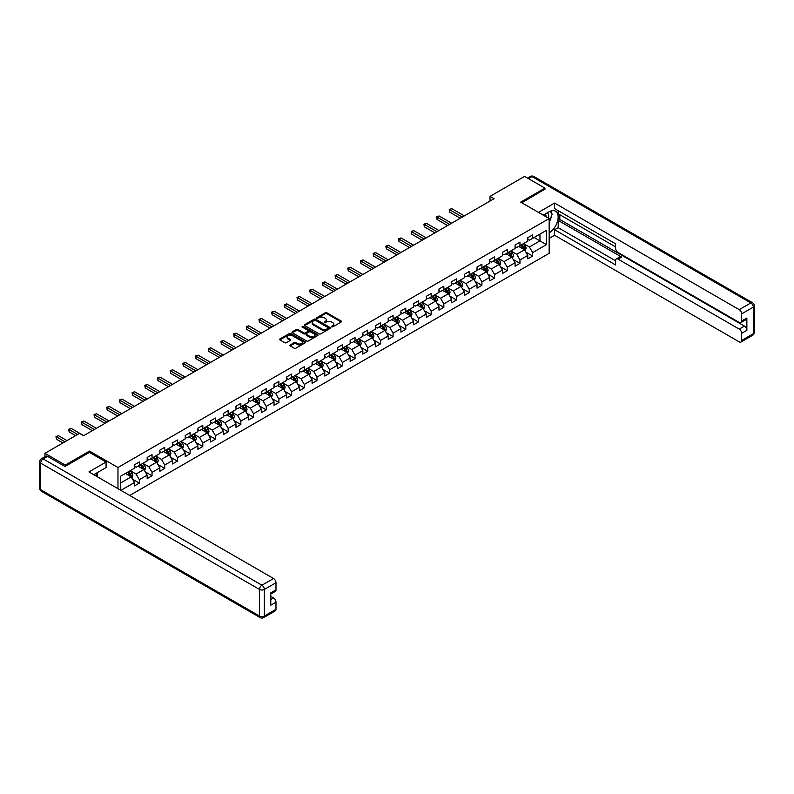 <?xml version="1.0" encoding="UTF-8"?>
<svg xmlns="http://www.w3.org/2000/svg" width="794" height="794" viewBox="0 0 794 794"><rect width="100%" height="100%" fill="white"/><g stroke="black" fill="none" stroke-linecap="round" stroke-linejoin="round"><path stroke-width="1.19" d="M331.634 326.9L332.755 326.9L341.231 321.997A1.131 0.655 0 0 0 341.231 321.084L326.87 312.786A1.131 0.655 0 0 0 325.272 312.786L316.786 317.679L316.786 318.325L318.999 317.689A3.613 2.084 0 0 1 324.111 317.689L325.312 318.384A3.613 2.084 0 0 1 326.364 319.853A3.613 2.084 0 0 1 325.312 321.332L324.21 322.612L326.423 321.977A3.613 2.084 0 0 1 331.535 321.977L332.736 322.672A3.613 2.084 0 0 1 333.788 324.141A3.613 2.084 0 0 1 332.736 325.619L331.634 326.9L331.634 326.255M290.227 344.953A1.131 0.655 0 0 0 290.227 345.876L294.256 348.199A1.131 0.655 0 0 0 295.854 348.199L305.273 342.76A1.131 0.655 0 0 0 305.273 341.837L290.902 333.549A1.131 0.655 0 0 0 289.304 333.549L279.885 338.988A1.131 0.655 0 0 0 279.885 339.901L284.758 342.72A1.131 0.655 0 0 0 286.356 342.72L290.386 340.388A1.131 0.655 0 0 0 290.386 339.465L287.974 338.075A3.017 1.747 0 0 1 287.091 336.845A3.017 1.747 0 0 1 288.947 335.227A3.017 1.747 0 0 1 292.242 335.604L301.7 341.073A3.017 1.747 0 0 1 302.583 342.303A3.017 1.747 0 0 1 300.718 343.911A3.017 1.747 0 0 1 297.432 343.534L295.854 342.621A1.131 0.655 0 0 0 294.256 342.621L290.227 344.953L290.227 345.876M89.504 452.441L89.504 451.071L65.267 465.066L44.94 453.324L44.94 456.719M89.504 451.071L117.969 467.507L549.16 218.558L549.16 253.306L129.72 495.466M544.932 189.409L544.932 188.138L520.695 202.133L549.16 218.558M544.932 188.138L524.596 176.397L490.037 196.356L490.037 201.051M44.94 453.324L79.499 433.375L83.569 435.717L494.106 198.698L490.037 196.356M319.089 333.867A1.131 0.655 0 0 0 320.677 333.867L330.096 328.428A1.131 0.655 0 0 0 330.096 327.505L315.734 319.208A1.131 0.655 0 0 0 314.136 319.208L304.717 324.647A1.131 0.655 0 0 0 304.717 325.57L319.089 333.867M302.276 327.068L303.08 327.178L303.08 326.245L317.689 334.671A1.131 0.655 0 0 1 317.689 335.594L308.271 341.033A1.131 0.655 0 0 1 306.673 341.033L292.301 332.736L292.301 331.813A1.131 0.655 0 0 0 292.301 332.736M292.301 331.813L296.331 329.49A1.131 0.655 0 0 1 297.929 329.49L303.755 332.855A1.131 0.655 0 0 0 305.353 332.855L308.032 331.306A1.131 0.655 0 0 0 308.032 330.393L301.958 326.89L303.08 326.245M117.969 488.687L117.969 467.507M132.568 479.179L139.357 483.099L139.357 479.665L147.168 475.159L147.168 478.593L152.041 475.775L152.041 472.341L159.852 467.835L159.852 471.269L164.735 468.45L164.735 465.016L172.536 460.51L172.536 463.944L177.419 461.125L177.419 457.691L185.23 453.185L185.23 456.619L190.103 453.801L190.103 450.367L197.914 445.861L197.914 449.295L202.798 446.476L202.798 443.042L210.599 438.536L210.599 441.97L215.482 439.151L215.482 435.717L223.283 431.211L223.283 434.646L228.166 431.827L228.166 428.393L235.977 423.887L235.977 427.321L240.85 424.502L240.85 421.068L248.661 416.562L248.661 419.996L253.544 417.178L253.544 413.743L261.345 409.238L261.345 412.672L266.228 409.853L266.228 406.419L274.039 401.913L274.039 405.347L278.912 402.528L278.912 399.094L286.723 394.588L286.723 398.022L291.597 395.204L291.597 391.77L299.407 387.264L299.407 390.698L304.291 387.879L304.291 384.445L312.092 379.939L312.092 383.373L316.975 380.554L316.975 377.12L324.786 372.614L324.786 376.048L329.659 373.23L329.659 369.796L337.47 365.29L337.47 368.724L342.353 365.905L342.353 362.471L350.154 357.965L350.154 361.399L355.037 358.58L355.037 355.146L362.838 350.64L362.838 354.074L367.721 351.256L367.721 347.822L375.532 343.316L375.532 346.75L380.405 343.931L380.405 340.497L388.216 335.991L388.216 339.425L393.099 336.606L393.099 333.172L400.901 328.666L400.901 332.1L405.784 329.282L405.784 325.848L413.595 321.342L413.595 324.776L418.468 321.957L418.468 318.523L426.279 314.017L426.279 317.451L431.162 314.632L431.162 311.198L438.963 306.692L438.963 310.126L443.846 307.308L443.846 303.874L451.647 299.368L451.647 302.802L456.53 299.983L456.53 296.549L464.341 292.043L464.341 295.477L469.214 292.658L469.214 289.224L477.025 284.718L477.025 288.153L481.908 285.334L481.908 281.9L489.709 277.394L489.709 280.828L494.593 278.009L494.593 274.575L502.404 270.069L502.404 273.503L507.277 270.685L507.277 267.25L515.088 262.745L515.088 266.179L519.961 263.36L519.961 259.926L527.772 255.42L527.772 258.844L532.655 256.035L532.655 252.601L546.48 244.621L546.48 230.349L539.97 234.101L539.97 240.87L546.48 244.621M139.357 483.099L134.484 485.918L134.484 482.484L120.857 490.355M120.658 490.235L120.658 476.192L134.484 468.212L134.484 464.788L139.357 461.969L139.357 465.393L147.168 460.887L147.168 457.463L152.041 454.644L152.041 458.069L159.852 453.563L159.852 450.138L164.735 447.32L164.735 450.744L172.536 446.238L172.536 442.814L177.419 439.995L177.419 443.419L185.23 438.913L185.23 435.489L190.103 432.67L190.103 436.095L197.914 431.589L197.914 428.164L202.798 425.346L202.798 428.77L210.599 424.264L210.599 420.84L215.482 418.021L215.482 421.445L223.283 416.939L223.283 413.515L228.166 410.697L228.166 414.121L235.977 409.615L235.977 406.191L240.85 403.372L240.85 406.796L248.661 402.29L248.661 398.866L253.544 396.047L253.544 399.471L261.345 394.965L261.345 391.541L266.228 388.723L266.228 392.147L274.039 387.641L274.039 384.217L278.912 381.398L278.912 384.822L286.723 380.316L286.723 376.892L291.597 374.073L291.597 377.497L299.407 372.991L299.407 369.567L304.291 366.749L304.291 370.173L312.092 365.667L312.092 362.243L316.975 359.424L316.975 362.848L324.786 358.342L324.786 354.918L329.659 352.099L329.659 355.523L337.47 351.017L337.47 347.593L342.353 344.775L342.353 348.199L350.154 343.693L350.154 340.269L355.037 337.45L355.037 340.874L362.838 336.368L362.838 332.944L367.721 330.125L367.721 333.549L375.532 329.044L375.532 325.619L380.405 322.801L380.405 326.225L388.216 321.719L388.216 318.295L393.099 315.476L393.099 318.9L400.901 314.394L400.901 310.97L405.784 308.151L405.784 311.576L413.595 307.07L413.595 303.645L418.468 300.827L418.468 304.251L426.279 299.745L426.279 296.321L431.162 293.502L431.162 296.926L438.963 292.42L438.963 288.996L443.846 286.177L443.846 289.602L451.647 285.096L451.647 281.672L456.53 278.853L456.53 282.277L464.341 277.771L464.341 274.347L469.214 271.528L469.214 274.952L477.025 270.446L477.025 267.022L481.908 264.204L481.908 267.628L489.709 263.122L489.709 259.698L494.593 256.879L494.593 260.303L502.404 255.797L502.404 252.373L507.277 249.554L507.277 252.978L515.088 248.472L515.088 245.048L519.961 242.23L519.961 245.654L527.772 241.148L527.772 237.724L532.655 234.905L532.655 238.329L546.48 230.349M138.057 466.147L143.912 469.532L136.102 474.038L130.246 470.653M134.484 466.336L136.102 467.269L139.357 465.393M136.102 474.038L139.357 479.665M143.912 469.532L147.168 475.159M150.741 458.823L156.597 462.207L148.796 466.713L142.94 463.329M147.168 459.011L148.796 459.944L152.041 458.069M148.796 466.713L152.041 472.341M156.597 462.207L159.852 467.835M163.435 451.498L169.291 454.883L161.48 459.389L155.624 456.004M159.852 451.687L161.48 452.62L164.735 450.744M161.48 459.389L164.735 465.016M169.291 454.883L172.536 460.51M176.119 444.174L181.975 447.558L174.164 452.064L168.308 448.679M172.536 444.362L174.164 445.295L177.419 443.419M174.164 452.064L177.419 457.691M181.975 447.558L185.23 453.185M188.803 436.849L194.659 440.233L186.858 444.739L181.002 441.355M185.23 437.037L186.858 437.97L190.103 436.095M186.858 444.739L190.103 450.367M194.659 440.233L197.914 445.861M201.487 429.524L207.343 432.909L199.542 437.415L193.686 434.03M197.914 429.713L199.542 430.646L202.798 428.77M199.542 437.415L202.798 443.042M207.343 432.909L210.599 438.536M214.182 422.2L220.037 425.584L212.226 430.09L206.371 426.706M210.599 422.388L212.226 423.321L215.482 421.445M212.226 430.09L215.482 435.717M220.037 425.584L223.283 431.211M226.866 414.875L232.721 418.259L224.91 422.765L219.055 419.381M223.283 415.064L224.91 415.996L228.166 414.121M224.91 422.765L228.166 428.393M232.721 418.259L235.977 423.887M239.55 407.55L245.406 410.935L237.605 415.441L231.749 412.056M235.977 407.739L237.605 408.672L240.85 406.796M237.605 415.441L240.85 421.068M245.406 410.935L248.661 416.562M252.244 400.226L258.1 403.61L250.289 408.116L244.433 404.732M248.661 400.414L250.289 401.347L253.544 399.471M250.289 408.116L253.544 413.743M258.1 403.61L261.345 409.238M264.928 392.901L270.784 396.285L262.973 400.791L257.117 397.407M261.345 393.09L262.973 394.023L266.228 392.147M262.973 400.791L266.228 406.419M270.784 396.285L274.039 401.913M277.612 385.576L283.468 388.961L275.657 393.467L269.801 390.082M274.039 385.765L275.657 386.698L278.912 384.822M275.657 393.467L278.912 399.094M283.468 388.961L286.723 394.588M290.296 378.252L296.152 381.636L288.351 386.142L282.495 382.758M286.723 378.44L288.351 379.373L291.597 377.497M288.351 386.142L291.597 391.77M296.152 381.636L299.407 387.264M302.99 370.927L308.846 374.311L301.035 378.817L295.179 375.433M299.407 371.116L301.035 372.049L304.291 370.173M301.035 378.817L304.291 384.445M308.846 374.311L312.092 379.939M315.675 363.602L321.53 366.987L313.719 371.493L307.864 368.108M312.092 363.791L313.719 364.724L316.975 362.848M313.719 371.493L316.975 377.12M321.53 366.987L324.786 372.614M328.359 356.278L334.214 359.662L326.413 364.168L320.558 360.784M324.786 356.466L326.413 357.399L329.659 355.523M326.413 364.168L329.659 369.796M334.214 359.662L337.47 365.29M341.043 348.953L346.899 352.338L339.098 356.843L333.242 353.459M337.47 349.142L339.098 350.075L342.353 348.199M339.098 356.843L342.353 362.471M346.899 352.338L350.154 357.965M353.737 341.628L359.593 345.013L351.782 349.519L345.926 346.134M350.154 341.817L351.782 342.75L355.037 340.874M351.782 349.519L355.037 355.146M359.593 345.013L362.838 350.64M366.421 334.304L372.277 337.678L364.466 342.194L358.61 338.81M362.838 334.492L364.466 335.425L367.721 333.549M364.466 342.194L367.721 347.822M372.277 337.678L375.532 343.316M379.105 326.979L384.961 330.354L377.16 334.87L371.304 331.485M375.532 327.168L377.16 328.101L380.405 326.225M377.16 334.87L380.405 340.497M384.961 330.354L388.216 335.991M391.799 319.654L397.655 323.029L389.844 327.545L383.988 324.16M388.216 319.843L389.844 320.776L393.099 318.9M389.844 327.545L393.099 333.172M397.655 323.029L400.901 328.666M404.483 312.33L410.339 315.704L402.528 320.22L396.672 316.836M400.901 312.518L402.528 313.451L405.784 311.576M402.528 320.22L405.784 325.848M410.339 315.704L413.595 321.342M417.168 305.005L423.023 308.38L415.212 312.896L409.357 309.511M413.595 305.194L415.212 306.127L418.468 304.251M415.212 312.896L418.468 318.523M423.023 308.38L426.279 314.017M429.852 297.681L435.708 301.055L427.906 305.571L422.051 302.186M426.279 297.869L427.906 298.802L431.162 296.926M427.906 305.571L431.162 311.198M435.708 301.055L438.963 306.692M442.546 290.356L448.402 293.73L440.591 298.246L434.735 294.862M438.963 290.544L440.591 291.477L443.846 289.602M440.591 298.246L443.846 303.874M448.402 293.73L451.647 299.368M455.23 283.031L461.086 286.406L453.275 290.922L447.419 287.537M451.647 283.22L453.275 284.153L456.53 282.277M453.275 290.922L456.53 296.549M461.086 286.406L464.341 292.043M467.914 275.707L473.77 279.081L465.969 283.597L460.113 280.213M464.341 275.895L465.969 276.828L469.214 274.952M465.969 283.597L469.214 289.224M473.77 279.081L477.025 284.718M480.598 268.382L486.454 271.756L478.653 276.272L472.797 272.888M477.025 268.571L478.653 269.503L481.908 267.628M478.653 276.272L481.908 281.9M486.454 271.756L489.709 277.394M493.292 261.057L499.148 264.432L491.337 268.948L485.481 265.563M489.709 261.246L491.337 262.179L494.593 260.303M491.337 268.948L494.593 274.575M499.148 264.432L502.404 270.069M505.977 253.733L511.832 257.107L504.021 261.623L498.166 258.239M502.404 253.921L504.021 254.854L507.277 252.978M504.021 261.623L507.277 267.25M511.832 257.107L515.088 262.745M518.661 246.408L524.516 249.782L516.715 254.298L510.86 250.914M515.088 246.597L516.715 247.53L519.961 245.654M516.715 254.298L519.961 259.926M524.516 249.782L527.772 255.42M534.114 237.485L539.97 240.87L529.399 246.974L523.544 243.589M527.772 239.272L529.399 240.205L532.655 238.329M529.399 246.974L532.655 252.601M65.267 465.066L65.267 466.336M120.658 482.96L131.228 476.857L125.373 473.472M131.228 476.857L134.484 482.484M525.856 252.115L532.655 256.035M513.172 259.44L519.961 263.36M500.488 266.764L507.277 270.685M487.804 274.089L494.593 278.009M475.11 281.413L481.908 285.334M462.426 288.738L469.214 292.658M449.741 296.063L456.53 299.983M437.057 303.387L443.846 307.308M424.363 310.712L431.162 314.632M411.679 318.037L418.468 321.957M398.995 325.361L405.784 329.282M386.301 332.686L393.099 336.606M373.617 340.011L380.405 343.931M360.933 347.335L367.721 351.256M348.248 354.66L355.037 358.58M335.554 361.985L342.353 365.905M322.87 369.309L329.659 373.23M310.186 376.634L316.975 380.554M297.502 383.959L304.291 387.879M284.808 391.283L291.597 395.204M272.124 398.608L278.912 402.528M259.44 405.933L266.228 409.853M246.745 413.257L253.544 417.178M234.061 420.582L240.85 424.502M221.377 427.906L228.166 431.827M208.693 435.231L215.482 439.151M195.999 442.556L202.798 446.476M183.315 449.88L190.103 453.801M170.631 457.205L177.419 461.125M157.946 464.53L164.735 468.45M145.252 471.854L152.041 475.775M331.952 327.009L332.736 326.562A3.613 2.084 0 0 0 333.788 325.083L333.788 324.141M326.364 319.853L326.364 320.796A3.613 2.084 0 0 1 325.312 322.275L324.528 322.721M341.231 321.084L341.231 321.997L326.87 313.719A1.131 0.655 0 0 0 325.272 313.719L317.104 318.434M330.096 327.505L330.096 328.428L315.734 320.151A1.131 0.655 0 0 0 314.136 320.151L304.727 325.58M328.101 328.289L328.101 327.644L315.496 320.369L313.213 321.034A3.613 2.084 0 0 0 312.161 322.503A3.613 2.084 0 0 0 313.213 323.982L321.838 328.964A3.613 2.084 0 0 0 326.949 328.964L328.101 328.289L328.101 329.232L328.339 327.972M312.161 322.503L312.161 323.446A3.613 2.084 0 0 0 313.213 324.925L313.213 323.982M328.101 329.232L326.949 329.897A3.613 2.084 0 0 1 321.838 329.897L313.213 324.925M292.321 332.746L296.331 330.433L296.331 329.49M308.36 330.85L308.36 331.793A1.131 0.655 0 0 1 308.032 332.249L305.353 333.798A1.131 0.655 0 0 1 303.755 333.798L297.929 330.433A1.131 0.655 0 0 0 296.331 330.433M303.08 327.178L317.669 335.604M309.809 336.348A3.017 1.747 0 0 0 313.094 336.725A3.017 1.747 0 0 0 314.96 335.108A3.017 1.747 0 0 0 314.077 333.877L310.742 331.952A1.131 0.655 0 0 0 309.144 331.952L306.474 333.5A1.131 0.655 0 0 0 306.474 334.423L309.809 336.348L309.809 337.281A3.017 1.747 0 0 0 313.094 337.658A3.017 1.747 0 0 0 314.96 336.051L314.96 335.108M306.137 333.956L306.137 334.899A1.131 0.655 0 0 0 306.474 335.356L306.474 334.423M309.809 337.281L306.474 335.356M302.583 342.303L302.583 343.236A3.017 1.747 0 0 1 300.718 344.854A3.017 1.747 0 0 1 297.432 344.477L295.854 343.564A1.131 0.655 0 0 0 294.256 343.564L290.237 345.886M287.091 336.845L287.091 337.778A3.017 1.747 0 0 0 287.974 339.008L287.974 338.075M290.376 340.398L287.974 339.008M305.263 342.77L290.902 334.482A1.131 0.655 0 0 0 289.304 334.482L279.905 339.911M525.162 250.904L526.124 248.462A3.047 1.757 -120 0 0 525.152 245.872L523.474 243.629M520.556 247.5L519.415 245.971M464.341 215.889L451.756 208.624L449.722 209.795L449.722 212.147L460.272 218.231M520.953 245.078L522.631 247.321A3.047 1.757 60 0 1 523.504 249.157L524.487 248.591A3.047 1.757 -120 0 0 523.613 246.755L521.936 244.522M521.172 244.959L523.028 247.45A1.548 0.893 60 0 1 523.315 247.917L524.487 248.591M449.722 212.147L449.275 209.537L462.307 217.06M449.275 209.537L451.756 208.624M548.416 218.132A7.474 4.317 120 0 0 547.314 212.822M546.034 216.762A5.121 2.958 120 0 0 544.982 214.182A5.121 2.958 120 0 0 544.972 214.172M550.173 211.264L552.167 214.102L549.16 221.854M95.677 473.571L97.553 476.896M543.265 215.154L549.001 211.849A12.942 7.474 120 0 1 555.472 211.204A12.942 7.474 120 0 1 557.477 221.466A12.942 7.474 120 0 1 549.16 232.88M549.16 238.428L554.609 235.282L554.609 229.734L615.608 264.958L615.608 260.541A3.454 1.995 -120 0 1 616.323 258.963A3.454 1.995 -120 0 1 618.04 259.132L739.224 329.093L744.425 326.086A3.454 1.995 60 0 1 746.866 330.314L746.866 318.007A3.454 1.995 60 0 1 746.152 319.585L740.941 322.592A3.454 1.995 -120 0 0 741.656 321.014L741.656 313.878A3.454 1.995 -120 0 0 739.224 309.65L750.846 302.941L532.079 176.635L528.546 178.68M559.82 214.717L559.82 219.501L558.192 220.444L558.192 227.67L554.609 229.734M558.192 210.678L558.192 213.775L615.608 246.924M740.941 322.592A3.454 1.995 -120 0 1 739.224 322.424L618.04 252.462A3.454 1.995 -120 0 1 615.608 248.234L615.608 243.827L554.609 208.614L554.609 203.066L739.224 309.65M538.471 212.385L554.609 203.066M554.609 235.282L739.224 341.867A3.454 1.995 -120 0 0 740.941 342.035A3.454 1.995 -120 0 0 741.656 340.457L741.656 333.321A3.454 1.995 -120 0 0 739.224 329.093M544.932 189.121L521.797 202.768M558.192 220.444L621.623 257.067L618.04 259.132M559.82 219.501L744.425 326.086M558.192 227.67L615.608 260.819M616.323 258.963L619.896 256.889A3.454 1.995 60 0 1 621.623 257.067M549.16 222.231A12.942 7.474 120 0 0 551.512 215.789M551.721 213.467A12.942 7.474 120 0 0 551.403 210.837M47.541 456.381L43.154 458.912A3.454 1.995 -120 0 0 41.427 458.743L45.814 456.213A3.454 1.995 60 0 1 47.541 456.381L65.029 466.475L89.424 452.391L106.098 462.019L106.098 467.557L94.546 474.226A12.942 7.474 120 0 0 93.771 474.713M106.098 462.019L88.938 471.924L273.543 578.508A3.454 1.995 60 0 1 275.984 582.736L275.984 589.873A3.454 1.995 60 0 1 275.27 591.451L270.784 594.041M97.235 475.785L97.235 472.678M270.784 599.539L273.543 597.942A3.454 1.995 60 0 1 275.984 602.17L275.984 609.306A3.454 1.995 60 0 1 275.27 610.884L263.638 617.603A3.454 1.995 -120 0 0 264.352 616.025L275.984 609.306M275.984 589.873L270.784 592.87L270.784 605.177L275.984 602.17M273.543 597.942L270.784 596.344M512.477 258.229L513.44 255.787A3.047 1.757 -120 0 0 512.467 253.197L510.79 250.954M507.862 254.824L506.721 253.296M451.647 223.213L439.072 215.948L437.037 217.119L437.037 219.472L447.588 225.556M508.269 252.403L509.946 254.646A3.047 1.757 60 0 1 510.82 256.482L511.793 255.916A3.047 1.757 -120 0 0 510.929 254.08L509.242 251.847M508.478 252.284L510.344 254.775A1.548 0.893 60 0 1 510.631 255.241L511.793 255.916M437.037 219.472L436.591 216.861L449.622 224.384M436.591 216.861L439.072 215.948M499.783 265.553L500.756 263.112A3.047 1.757 -120 0 0 499.783 260.521L498.106 258.278M495.178 262.149L494.037 260.621M438.963 230.538L426.388 223.273L424.353 224.444L424.353 226.796L434.894 232.88M495.585 259.727L497.262 261.97A3.047 1.757 60 0 1 498.136 263.807L499.108 263.241A3.047 1.757 -120 0 0 498.235 261.405L496.558 259.172M495.793 259.608L497.659 262.099A1.548 0.893 60 0 1 497.937 262.566L499.108 263.241M424.353 226.796L423.907 224.186L436.928 231.709M423.907 224.186L426.388 223.273M487.099 272.878L488.072 270.436A3.047 1.757 -120 0 0 487.099 267.846L485.422 265.603M482.494 269.474L481.353 267.945M426.279 237.863L413.694 230.597L411.659 231.769L411.659 234.121L422.209 240.205M482.901 267.052L484.578 269.295A3.047 1.757 60 0 1 485.452 271.131L486.424 270.565A3.047 1.757 -120 0 0 485.551 268.729L483.874 266.496M483.109 266.933L484.975 269.424A1.548 0.893 60 0 1 485.253 269.891L486.424 270.565M411.659 234.121L411.213 231.511L424.244 239.034M411.213 231.511L413.694 230.597M474.415 280.203L475.378 277.761A3.047 1.757 -120 0 0 474.405 275.171L472.728 272.928M469.8 276.798L468.668 275.27M413.595 245.187L401.01 237.922L398.975 239.093L398.975 241.445L409.525 247.53M470.207 274.377L471.884 276.62A3.047 1.757 60 0 1 472.758 278.456L473.74 277.89A3.047 1.757 -120 0 0 472.867 276.054L471.189 273.821M470.425 274.258L472.281 276.749A1.548 0.893 60 0 1 472.569 277.215L473.74 277.89M398.975 241.445L398.528 238.835L411.56 246.358M398.528 238.835L401.01 237.922M461.731 287.527L462.694 285.086A3.047 1.757 -120 0 0 461.721 282.495L460.044 280.252M457.116 284.123L455.974 282.595M400.901 252.512L388.326 245.247L386.291 246.418L386.291 248.77L396.841 254.854M457.523 281.701L459.2 283.944A3.047 1.757 60 0 1 460.073 285.78L461.046 285.215A3.047 1.757 -120 0 0 460.173 283.379L458.495 281.145M457.731 281.582L459.597 284.073A1.548 0.893 60 0 1 459.875 284.54L461.046 285.215M386.291 248.77L385.844 246.16L398.866 253.683M385.844 246.16L388.326 245.247M449.037 294.852L450.009 292.41A3.047 1.757 -120 0 0 449.037 289.82L447.359 287.577M444.432 291.448L443.29 289.919M388.216 259.837L375.631 252.571L373.607 253.743L373.607 256.095L384.147 262.179M444.839 289.026L446.516 291.269A3.047 1.757 60 0 1 447.389 293.105L448.362 292.539A3.047 1.757 -120 0 0 447.488 290.703L445.811 288.47M445.047 288.907L446.913 291.398A1.548 0.893 60 0 1 447.191 291.864L448.362 292.539M373.607 256.095L373.16 253.485L386.182 261.008M373.16 253.485L375.631 252.571M436.353 302.177L437.325 299.735A3.047 1.757 -120 0 0 436.353 297.145L434.665 294.902M431.747 298.772L430.606 297.244M375.532 267.161L362.947 259.896L360.913 261.067L360.913 263.419L371.463 269.503M432.144 296.351L433.832 298.594A3.047 1.757 60 0 1 434.695 300.43L435.678 299.864A3.047 1.757 -120 0 0 434.804 298.028L433.127 295.795M432.363 296.231L434.219 298.723A1.548 0.893 60 0 1 434.507 299.189L435.678 299.864M360.913 263.419L360.466 260.809L373.498 268.332M360.466 260.809L362.947 259.896M423.668 309.501L424.631 307.06A3.047 1.757 -120 0 0 423.659 304.469L421.981 302.226M419.053 306.097L417.912 304.568M362.838 274.486L350.263 267.221L348.229 268.392L348.229 270.744L358.779 276.828M419.46 303.675L421.138 305.918A3.047 1.757 60 0 1 422.011 307.754L422.994 307.189A3.047 1.757 -120 0 0 422.12 305.353L420.433 303.119M419.679 303.556L421.535 306.047A1.548 0.893 60 0 1 421.822 306.514L422.994 307.189M348.229 270.744L347.782 268.134L360.813 275.657M347.782 268.134L350.263 267.221M410.984 316.826L411.947 314.384A3.047 1.757 -120 0 0 410.974 311.794L409.297 309.551M406.369 313.422L405.228 311.893M350.154 281.81L337.579 274.545L335.544 275.717L335.544 278.069L346.085 284.153M406.776 311L408.453 313.243A3.047 1.757 60 0 1 409.327 315.079L410.3 314.513A3.047 1.757 -120 0 0 409.426 312.677L407.749 310.444M406.985 310.881L408.85 313.372A1.548 0.893 60 0 1 409.128 313.838L410.3 314.513M335.544 278.069L335.098 275.458L348.119 282.982M335.098 275.458L337.579 274.545M398.29 324.151L399.263 321.709A3.047 1.757 -120 0 0 398.29 319.119L396.613 316.875M393.685 320.746L392.544 319.218M337.47 289.135L324.885 281.87L322.85 283.041L322.85 285.393L333.401 291.477M394.092 318.325L395.769 320.568A3.047 1.757 60 0 1 396.643 322.404L397.615 321.838A3.047 1.757 -120 0 0 396.742 320.002L395.065 317.769M394.3 318.205L396.166 320.697A1.548 0.893 60 0 1 396.444 321.163L397.615 321.838M322.85 285.393L322.404 282.783L335.435 290.306M322.404 282.783L324.885 281.87M385.606 331.475L386.569 329.034A3.047 1.757 -120 0 0 385.596 326.443L383.919 324.2M381.001 328.071L379.86 326.542M324.786 296.46L312.201 289.195L310.166 290.366L310.166 292.718L320.716 298.802M381.398 325.649L383.075 327.892A3.047 1.757 60 0 1 383.949 329.728L384.931 329.163A3.047 1.757 -120 0 0 384.058 327.327L382.38 325.093M381.616 325.53L383.472 328.021A1.548 0.893 60 0 1 383.76 328.488L384.931 329.163M310.166 292.718L309.72 290.108L322.751 297.631M309.72 290.108L312.201 289.195M372.922 338.8L373.885 336.358A3.047 1.757 -120 0 0 372.912 333.768L371.235 331.525M368.307 335.396L367.165 333.867M312.092 303.784L299.517 296.519L297.482 297.69L297.482 300.043L308.032 306.127M368.714 332.974L370.391 335.217A3.047 1.757 60 0 1 371.264 337.053L372.237 336.487A3.047 1.757 -120 0 0 371.374 334.651L369.686 332.418M368.922 332.855L370.788 335.346A1.548 0.893 60 0 1 371.076 335.812L372.237 336.487M297.482 300.043L297.035 297.432L310.067 304.956M297.035 297.432L299.517 296.519M360.228 346.124L361.201 343.683A3.047 1.757 -120 0 0 360.228 341.092L358.551 338.849M355.623 342.72L354.481 341.192M299.407 311.109L286.833 303.844L284.798 305.015L284.798 307.367L295.338 313.451M356.03 340.298L357.707 342.542A3.047 1.757 60 0 1 358.58 344.378L359.553 343.812A3.047 1.757 -120 0 0 358.68 341.976L357.002 339.743M356.238 340.179L358.104 342.671A1.548 0.893 60 0 1 358.382 343.137L359.553 343.812M284.798 307.367L284.351 304.757L297.373 312.28M284.351 304.757L286.833 303.844M347.544 353.449L348.516 351.008A3.047 1.757 -120 0 0 347.544 348.417L345.866 346.174M342.939 350.045L341.797 348.516M286.723 318.434L274.138 311.169L272.104 312.34L272.104 314.692L282.654 320.776M343.345 347.623L345.023 349.866A3.047 1.757 60 0 1 345.896 351.702L346.869 351.137A3.047 1.757 -120 0 0 345.995 349.3L344.318 347.067M343.554 347.504L345.42 349.995A1.548 0.893 60 0 1 345.698 350.462L346.869 351.137M272.104 314.692L271.657 312.082L284.689 319.605M271.657 312.082L274.138 311.169M334.86 360.774L335.822 358.332A3.047 1.757 -120 0 0 334.85 355.742L333.172 353.499M330.244 357.369L329.113 355.841M274.039 325.758L261.454 318.493L259.42 319.664L259.42 322.017L269.97 328.101M330.651 354.948L332.329 357.191A3.047 1.757 60 0 1 333.202 359.027L334.185 358.461A3.047 1.757 -120 0 0 333.311 356.625L331.634 354.392M330.87 354.829L332.726 357.32A1.548 0.893 60 0 1 333.014 357.786L334.185 358.461M259.42 322.017L258.973 319.406L272.005 326.93M258.973 319.406L261.454 318.493M322.175 368.098L323.138 365.657A3.047 1.757 -120 0 0 322.166 363.066L320.488 360.823M317.56 364.694L316.419 363.166M261.345 333.083L248.77 325.818L246.736 326.989L246.736 329.341L257.286 335.425M317.967 362.272L319.645 364.515A3.047 1.757 60 0 1 320.518 366.352L321.491 365.786A3.047 1.757 -120 0 0 320.617 363.95L318.94 361.717M318.176 362.153L320.042 364.644A1.548 0.893 60 0 1 320.319 365.111L321.491 365.786M246.736 329.341L246.289 326.731L259.31 334.254M246.289 326.731L248.77 325.818M309.481 375.423L310.454 372.982A3.047 1.757 -120 0 0 309.481 370.391L307.804 368.148M304.876 372.019L303.735 370.49M248.661 340.408L236.076 333.143L234.051 334.314L234.051 336.666L244.592 342.75M305.283 369.597L306.96 371.84A3.047 1.757 60 0 1 307.834 373.676L308.806 373.111A3.047 1.757 -120 0 0 307.933 371.274L306.256 369.041M305.492 369.478L307.357 371.969A1.548 0.893 60 0 1 307.635 372.436L308.806 373.111M234.051 336.666L233.595 334.056L246.626 341.579M233.595 334.056L236.076 333.143M296.797 382.748L297.77 380.306A3.047 1.757 -120 0 0 296.797 377.716L295.11 375.473M292.192 379.343L291.051 377.815M235.977 347.732L223.392 340.467L221.357 341.638L221.357 343.991L231.908 350.075M292.589 376.922L294.276 379.165A3.047 1.757 60 0 1 295.14 381.001L296.122 380.435A3.047 1.757 -120 0 0 295.249 378.599L293.572 376.366M292.807 376.803L294.663 379.294A1.548 0.893 60 0 1 294.951 379.76L296.122 380.435M221.357 343.991L220.911 341.38L233.942 348.903M220.911 341.38L223.392 340.467M284.113 390.072L285.076 387.631A3.047 1.757 -120 0 0 284.103 385.04L282.426 382.797M279.498 386.668L278.357 385.14M223.283 355.057L210.708 347.792L208.673 348.963L208.673 351.315L219.223 357.399M279.905 384.256L281.582 386.489A3.047 1.757 60 0 1 282.456 388.326L283.438 387.76A3.047 1.757 -120 0 0 282.565 385.924L280.877 383.691M280.123 384.127L281.979 386.618A1.548 0.893 60 0 1 282.267 387.085L283.438 387.76M208.673 351.315L208.227 348.705L221.258 356.228M208.227 348.705L210.708 347.792M271.429 397.397L272.392 394.955A3.047 1.757 -120 0 0 271.419 392.365L269.742 390.122M266.814 393.993L265.672 392.464M210.599 362.382L198.024 355.117L195.989 356.288L195.989 358.64L206.529 364.724M267.221 391.581L268.898 393.814A3.047 1.757 60 0 1 269.771 395.65L270.744 395.084A3.047 1.757 -120 0 0 269.871 393.248L268.193 391.015M267.429 391.452L269.295 393.943A1.548 0.893 60 0 1 269.573 394.41L270.744 395.084M195.989 358.64L195.542 356.03L208.564 363.553M195.542 356.03L198.024 355.117M258.735 404.722L259.707 402.28A3.047 1.757 -120 0 0 258.735 399.69L257.058 397.447M254.13 401.317L252.988 399.789M197.914 369.706L185.33 362.441L183.295 363.612L183.295 365.965L193.845 372.049M254.537 398.906L256.214 401.139A3.047 1.757 60 0 1 257.087 402.975L258.06 402.409A3.047 1.757 -120 0 0 257.187 400.583L255.509 398.34M254.745 398.777L256.611 401.268A1.548 0.893 60 0 1 256.889 401.734L258.06 402.409M183.295 365.965L182.848 363.354L195.88 370.877M182.848 363.354L185.33 362.441M246.051 412.046L247.013 409.605A3.047 1.757 -120 0 0 246.041 407.014L244.363 404.771M241.445 408.642L240.304 407.114M185.23 377.031L172.645 369.766L170.611 370.937L170.611 373.289L181.161 379.373M241.842 406.23L243.52 408.463A3.047 1.757 60 0 1 244.393 410.3L245.376 409.734A3.047 1.757 -120 0 0 244.502 407.908L242.825 405.665M242.061 406.101L243.917 408.592A1.548 0.893 60 0 1 244.205 409.059L245.376 409.734M170.611 373.289L170.164 370.679L183.196 378.202M170.164 370.679L172.645 369.766M233.367 419.371L234.329 416.929A3.047 1.757 -120 0 0 233.357 414.339L231.679 412.096M228.751 415.967L227.61 414.438M172.536 384.356L159.961 377.09L157.927 378.262L157.927 380.614L168.477 386.698M229.158 413.555L230.836 415.788A3.047 1.757 60 0 1 231.709 417.624L232.682 417.058A3.047 1.757 -120 0 0 231.818 415.232L230.131 412.989M229.367 413.426L231.233 415.917A1.548 0.893 60 0 1 231.52 416.384L232.682 417.058M157.927 380.614L157.48 378.004L170.512 385.527M157.48 378.004L159.961 377.09M220.672 426.696L221.645 424.254A3.047 1.757 -120 0 0 220.672 421.664L218.995 419.421M216.067 423.291L214.926 421.763M159.852 391.68L147.267 384.415L145.242 385.586L145.242 387.938L155.783 394.023M216.474 420.88L218.152 423.113A3.047 1.757 60 0 1 219.025 424.949L219.998 424.383A3.047 1.757 -120 0 0 219.124 422.557L217.447 420.314M216.683 420.751L218.548 423.242A1.548 0.893 60 0 1 218.826 423.708L219.998 424.383M145.242 387.938L144.796 385.328L157.817 392.851M144.796 385.328L147.267 384.415M207.988 434.02L208.961 431.579A3.047 1.757 -120 0 0 207.988 428.988L206.311 426.745M203.383 430.616L202.242 429.088M147.168 399.005L134.583 391.74L132.548 392.911L132.548 395.263L143.099 401.347M203.79 428.204L205.467 430.437A3.047 1.757 60 0 1 206.341 432.273L207.313 431.708A3.047 1.757 -120 0 0 206.44 429.882L204.763 427.638M203.998 428.075L205.864 430.566A1.548 0.893 60 0 1 206.142 431.033L207.313 431.708M132.548 395.263L132.102 392.653L145.133 400.176M132.102 392.653L134.583 391.74M195.304 441.345L196.267 438.903A3.047 1.757 -120 0 0 195.294 436.313L193.617 434.07M190.689 437.941L189.558 436.412M134.484 406.329L121.899 399.064L119.864 400.236L119.864 402.588L130.415 408.672M191.096 435.529L192.773 437.762A3.047 1.757 60 0 1 193.647 439.598L194.629 439.032A3.047 1.757 -120 0 0 193.756 437.206L192.079 434.963M191.314 435.4L193.17 437.891A1.548 0.893 60 0 1 193.458 438.357L194.629 439.032M119.864 402.588L119.418 399.978L132.449 407.501M119.418 399.978L121.899 399.064M182.62 448.67L183.583 446.228A3.047 1.757 -120 0 0 182.61 443.638L180.933 441.395M178.005 445.265L176.863 443.737M121.79 413.654L109.215 406.389L107.18 407.56L107.18 409.912L117.73 415.996M178.412 442.853L180.089 445.087A3.047 1.757 60 0 1 180.963 446.923L181.935 446.357A3.047 1.757 -120 0 0 181.062 444.531L179.384 442.288M178.62 442.724L180.486 445.216A1.548 0.893 60 0 1 180.764 445.682L181.935 446.357M107.18 409.912L106.733 407.302L119.755 414.825M106.733 407.302L109.215 406.389M169.926 455.994L170.899 453.553A3.047 1.757 -120 0 0 169.926 450.962L168.249 448.719M165.321 452.59L164.179 451.061M109.106 420.979L96.521 413.714L94.496 414.885L94.496 417.237L105.036 423.321M165.728 450.178L167.405 452.411A3.047 1.757 60 0 1 168.278 454.247L169.251 453.682A3.047 1.757 -120 0 0 168.378 451.855L166.7 449.612M165.936 450.049L167.802 452.54A1.548 0.893 60 0 1 168.08 453.007L169.251 453.682M94.496 417.237L94.039 414.627L107.071 422.15M94.039 414.627L96.521 413.714M157.242 463.319L158.214 460.877A3.047 1.757 -120 0 0 157.242 458.287L155.555 456.044M152.637 459.915L151.495 458.386M96.421 428.303L83.836 421.038L81.802 422.209L81.802 424.562L92.352 430.646M153.034 457.503L154.721 459.736A3.047 1.757 60 0 1 155.584 461.572L156.567 461.006A3.047 1.757 -120 0 0 155.693 459.18L154.016 456.937M153.252 457.374L155.108 459.865A1.548 0.893 60 0 1 155.396 460.331L156.567 461.006M81.802 424.562L81.355 421.951L94.387 429.475M81.355 421.951L83.836 421.038M144.558 470.644L145.52 468.202A3.047 1.757 -120 0 0 144.548 465.612L142.87 463.368M139.942 467.239L138.801 465.711M83.727 435.628L71.152 428.363L69.118 429.534L69.118 431.886L75.599 435.628M140.349 464.827L142.027 467.061A3.047 1.757 60 0 1 142.9 468.897L143.883 468.331A3.047 1.757 -120 0 0 143.009 466.505L141.322 464.262M140.568 464.698L142.424 467.19A1.548 0.893 60 0 1 142.712 467.656L143.883 468.331M69.118 431.886L68.671 429.276L77.633 434.457M68.671 429.276L71.152 428.363M131.873 477.968L132.836 475.527A3.047 1.757 -120 0 0 131.864 472.936L130.186 470.693M127.258 474.564L126.117 473.035M66.974 440.601L58.468 435.688L56.434 436.859L56.434 439.211L62.915 442.953M127.665 472.152L129.343 474.385A3.047 1.757 60 0 1 130.216 476.221L131.189 475.656A3.047 1.757 -120 0 0 130.315 473.829L128.638 471.586M127.874 472.023L129.74 474.514A1.548 0.893 60 0 1 130.018 474.981L131.189 475.656M56.434 439.211L55.987 436.601L64.949 441.782M55.987 436.601L58.468 435.688M332.736 326.562L332.736 325.619M324.21 322.612L324.21 321.967M325.312 322.275L325.312 321.332M316.786 318.325L316.786 317.679M325.272 313.719L325.272 312.786M326.87 313.719L326.87 312.786M304.717 325.57L304.717 324.647M314.136 320.151L314.136 319.208M315.734 320.151L315.734 319.208M321.838 329.897L321.838 328.964M326.949 329.897L326.949 328.964M297.929 330.433L297.929 329.49M303.755 333.798L303.755 332.855M305.353 333.798L305.353 332.855M308.032 332.249L308.032 331.306M317.689 335.594L317.689 334.671M294.256 343.564L294.256 342.621M295.854 343.564L295.854 342.621M297.432 344.477L297.432 343.534M290.386 340.388L290.386 339.465M279.885 339.901L279.885 338.988M289.304 334.482L289.304 333.549M290.902 334.482L290.902 333.549M305.273 342.76L305.273 341.837M524.219 249.614L526.104 248.522M523.613 246.755L525.152 245.872M521.44 248.016L522.631 247.321M741.656 321.014L746.866 318.007M746.866 330.314L741.656 333.321M741.656 340.457L753.288 333.738L753.288 307.159L741.656 313.878M753.288 333.738A3.454 1.995 60 0 1 752.573 335.316A3.454 3.454 0 0 0 754.3 332.329A3.454 1.995 180 0 1 753.288 333.738M753.288 307.159A3.454 1.995 0 0 0 754.3 305.759A3.454 3.454 0 0 0 752.573 302.762A3.454 1.995 -60 0 0 750.846 302.941A3.454 1.995 60 0 1 753.288 307.159M527.534 178.094L530.362 176.467A3.454 1.995 60 0 1 532.079 176.635A3.454 1.995 -60 0 1 533.806 176.467L752.573 302.762M41.427 458.743A3.454 3.454 0 0 0 39.7 461.731A3.454 1.995 180 0 0 40.712 463.14A3.454 1.995 -60 0 1 43.154 458.912L261.921 585.218A3.454 1.995 -60 0 0 259.479 589.446L40.712 463.14L40.712 489.719L259.479 616.025L259.479 589.446A3.454 1.995 -0 0 0 264.352 589.446L264.352 616.025A3.454 1.995 180 0 1 259.479 616.025A3.454 1.995 -60 0 0 260.194 617.603A3.454 3.454 0 0 0 263.638 617.603M275.984 582.736L264.352 589.446A3.454 1.995 -120 0 0 261.921 585.218L273.543 578.508M41.427 491.297A3.454 1.995 -60 0 1 40.712 489.719A3.454 1.995 -0 0 1 39.7 488.31A3.454 3.454 0 0 0 41.427 491.297L260.194 617.603M511.534 256.938L513.42 255.847M510.929 254.08L512.467 253.197M508.756 255.34L509.946 254.646M498.84 264.263L500.736 263.171M498.235 261.405L499.783 260.521M496.071 262.665L497.262 261.97M486.156 271.588L488.052 270.496M485.551 268.729L487.099 267.846M483.387 269.99L484.578 269.295M473.472 278.912L475.358 277.821M472.867 276.054L474.405 275.171M470.693 277.314L471.884 276.62M460.788 286.237L462.674 285.145M460.173 283.379L461.721 282.495M458.009 284.639L459.2 283.944M448.094 293.562L449.99 292.47M447.488 290.703L449.037 289.82M445.325 291.964L446.516 291.269M435.41 300.886L437.305 299.795M434.804 298.028L436.353 297.145M432.631 299.288L433.832 298.594M422.726 308.211L424.611 307.119M422.12 305.353L423.659 304.469M419.947 306.613L421.138 305.918M410.041 315.536L411.927 314.444M409.426 312.677L410.974 311.794M407.262 313.938L408.453 313.243M397.347 322.86L399.243 321.769M396.742 320.002L398.29 319.119M394.578 321.262L395.769 320.568M384.663 330.185L386.549 329.093M384.058 327.327L385.596 326.443M381.884 328.587L383.075 327.892M371.979 337.51L373.865 336.418M371.374 334.651L372.912 333.768M369.2 335.912L370.391 335.217M359.285 344.834L361.181 343.742M358.68 341.976L360.228 341.092M356.516 343.236L357.707 342.542M346.601 352.159L348.497 351.067M345.995 349.3L347.544 348.417M343.832 350.561L345.023 349.866M333.917 359.483L335.802 358.392M333.311 356.625L334.85 355.742M331.138 357.886L332.329 357.191M321.233 366.808L323.118 365.716M320.617 363.95L322.166 363.066M318.454 365.21L319.645 364.515M308.538 374.133L310.434 373.041M307.933 371.274L309.481 370.391M305.769 372.535L306.96 371.84M295.854 381.457L297.75 380.366M295.249 378.599L296.797 377.716M293.075 379.86L294.276 379.165M283.17 388.782L285.056 387.69M282.565 385.924L284.103 385.04M280.391 387.184L281.582 386.489M270.486 396.107L272.372 395.015M269.871 393.248L271.419 392.365M267.707 394.509L268.898 393.814M257.792 403.431L259.688 402.34M257.187 400.583L258.735 399.69M255.023 401.833L256.214 401.139M245.108 410.756L246.994 409.664M244.502 407.908L246.041 407.014M242.329 409.158L243.52 408.463M232.424 418.081L234.309 416.989M231.818 415.232L233.357 414.339M229.645 416.483L230.836 415.788M219.73 425.405L221.625 424.314M219.124 422.557L220.672 421.664M216.96 423.807L218.152 423.113M207.045 432.73L208.941 431.638M206.44 429.882L207.988 428.988M204.276 431.132L205.467 430.437M194.361 440.055L196.247 438.963M193.756 437.206L195.294 436.313M191.582 438.457L192.773 437.762M181.677 447.379L183.563 446.288M181.062 444.531L182.61 443.638M178.898 445.781L180.089 445.087M168.983 454.704L170.879 453.612M168.378 451.855L169.926 450.962M166.214 453.106L167.405 452.411M156.299 462.029L158.195 460.937M155.693 459.18L157.242 458.287M153.52 460.431L154.721 459.736M143.615 469.353L145.5 468.262M143.009 466.505L144.548 465.612M140.836 467.755L142.027 467.061M130.921 476.678L132.816 475.586M130.315 473.829L131.864 472.936M128.152 475.08L129.343 474.385M740.941 342.035L752.573 335.316M754.3 332.329L754.3 305.759M533.806 176.467A3.454 3.454 0 0 0 530.362 176.467M39.7 461.731L39.7 488.31"/></g></svg>
